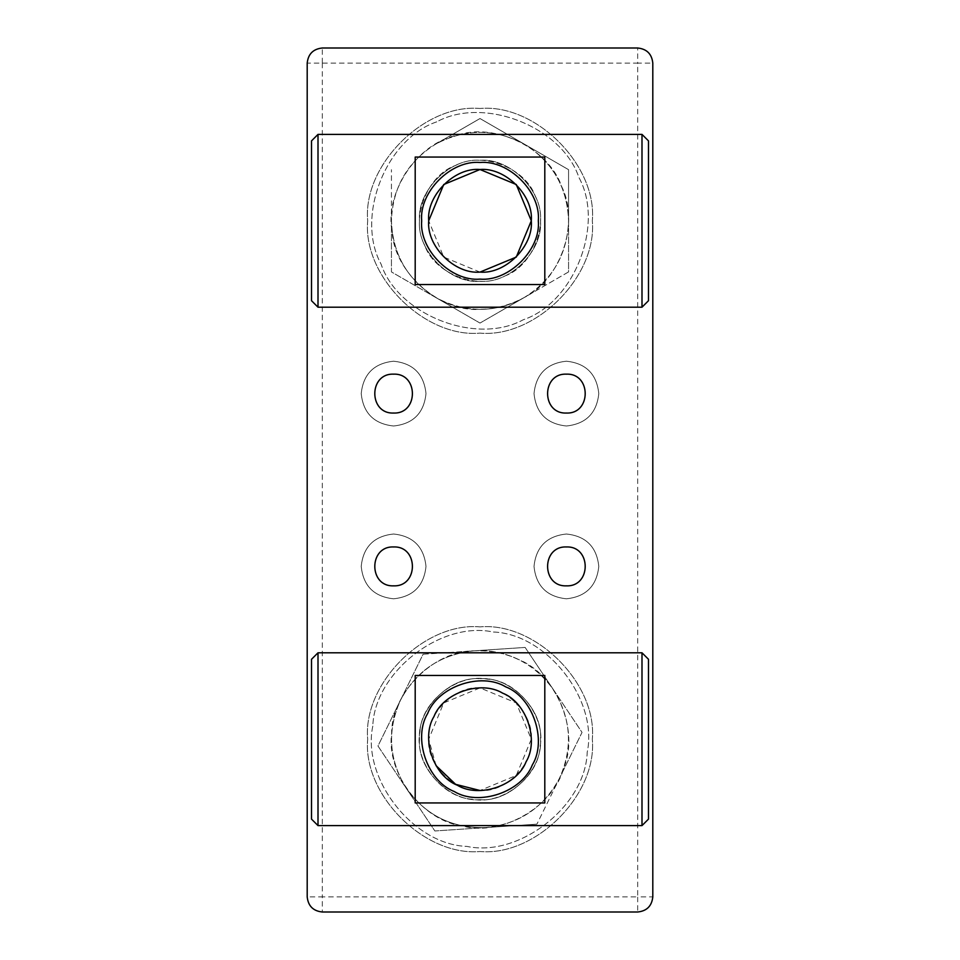 <?xml version="1.0" encoding="UTF-8"?>
<svg xmlns="http://www.w3.org/2000/svg" width="960" height="960" viewBox="0 0 960 960"><rect width="100%" height="100%" fill="white"/><g stroke="black" fill="none" stroke-linecap="round" stroke-linejoin="round"><path stroke-width="0.72" stroke-dasharray="4.8 3.6" d="M455.772 165.384C482.112 150.924 525.912 168.072 535.416 196.572C549.876 222.912 532.728 266.712 504.228 276.216C477.888 290.676 434.088 273.528 424.584 245.028C410.124 218.688 427.272 174.888 455.772 165.384C427.272 174.888 410.124 218.688 424.584 245.028C434.088 273.528 477.888 290.676 504.228 276.216C532.728 266.712 549.876 222.912 535.416 196.572C525.912 168.072 482.112 150.924 455.772 165.384M436.74 121.848C385.848 138.828 355.212 217.044 381.048 264.06C398.028 314.952 476.244 345.588 523.26 319.752C574.152 302.772 604.788 224.556 578.952 177.54C561.972 126.648 483.756 96.012 436.74 121.848C385.848 138.828 355.212 217.044 381.048 264.06C398.028 314.952 476.244 345.588 523.26 319.752C574.152 302.772 604.788 224.556 578.952 177.54C561.972 126.648 483.756 96.012 436.74 121.848M419.964 731.844C420.924 701.82 457.98 672.852 487.356 679.164C517.38 680.124 546.348 717.18 540.036 746.556C539.076 776.58 502.02 805.548 472.644 799.236C442.62 798.276 413.652 761.22 419.964 731.844C413.652 761.22 442.62 798.276 472.644 799.236C502.02 805.548 539.076 776.58 540.036 746.556C546.348 717.18 517.38 680.124 487.356 679.164C457.98 672.852 420.924 701.82 419.964 731.844M372.804 726.072C361.512 778.524 413.244 844.692 466.872 846.396C519.324 857.688 585.492 805.956 587.196 752.328C598.488 699.876 546.756 633.708 493.128 632.004C440.676 620.712 374.508 672.444 372.804 726.072C361.512 778.524 413.244 844.692 466.872 846.396C519.324 857.688 585.492 805.956 587.196 752.328C598.488 699.876 546.756 633.708 493.128 632.004C440.676 620.712 374.508 672.444 372.804 726.072M311.52 140.88L311.52 300.72L311.52 140.88M318 134.4L318 307.2L318 134.4M642 134.4L642 307.2L642 134.4M415.2 284.544L544.8 284.544L544.8 157.056L415.2 157.056L415.2 284.544M648.48 140.88L648.48 300.72L648.48 140.88M480 169.5C454.62 167.196 426.396 195.42 428.7 220.8C426.396 246.18 454.62 274.404 480 272.1C505.38 274.404 533.604 246.18 531.3 220.8C533.604 195.42 505.38 167.196 480 169.5M480 272.1L443.724 257.076L428.7 220.8C426.396 246.18 454.62 274.404 480 272.1C505.38 274.404 533.604 246.18 531.3 220.8C533.604 195.42 505.38 167.196 480 169.5C454.62 167.196 426.396 195.42 428.7 220.8M544.8 284.544L544.8 157.056L544.8 284.544M311.52 659.28L311.52 819.12L311.52 659.28M318 652.8L318 825.6L318 652.8M642 652.8L642 825.6L642 652.8M415.2 802.944L544.8 802.944L544.8 675.456L415.2 675.456L415.2 802.944M648.48 659.28L648.48 819.12L648.48 659.28M480 687.9C454.62 685.596 426.396 713.82 428.7 739.2C426.396 764.58 454.62 792.804 480 790.5C505.38 792.804 533.604 764.58 531.3 739.2C533.604 713.82 505.38 685.596 480 687.9M436.044 765.648L428.7 739.2L443.724 702.924L480 687.9L516.276 702.924L531.3 739.2L516.276 775.476L480 790.5M544.8 802.944L544.8 675.456L544.8 802.944M322.32 63.12L322.32 896.88L637.68 896.88L637.68 63.12L307.2 63.12L307.2 896.88L322.32 896.88L322.32 912L637.68 912L637.68 896.88L652.8 896.88L652.8 63.12L637.68 63.12L637.68 48L322.32 48L322.32 63.12M480 108.48C424.428 103.464 362.664 165.228 367.68 220.8C362.664 276.372 424.428 338.136 480 333.12C535.572 338.136 597.336 276.372 592.32 220.8C597.336 165.228 535.572 103.464 480 108.48C535.572 103.464 597.336 165.228 592.32 220.8C597.336 276.372 535.572 338.136 480 333.12C424.428 338.136 362.664 276.372 367.68 220.8C362.664 165.228 424.428 103.464 480 108.48M480 626.88C424.428 621.864 362.664 683.628 367.68 739.2C362.664 794.772 424.428 856.536 480 851.52C535.572 856.536 597.336 794.772 592.32 739.2C597.336 683.628 535.572 621.864 480 626.88C535.572 621.864 597.336 683.628 592.32 739.2C597.336 794.772 535.572 856.536 480 851.52C424.428 856.536 362.664 794.772 367.68 739.2C362.664 683.628 424.428 621.864 480 626.88M393.6 361.2C374.064 363.264 363.264 374.064 361.2 393.6C363.264 413.136 374.064 423.936 393.6 426C413.136 423.936 423.936 413.136 426 393.6C423.936 374.064 413.136 363.264 393.6 361.2C413.136 363.264 423.936 374.064 426 393.6C423.936 413.136 413.136 423.936 393.6 426C374.064 423.936 363.264 413.136 361.2 393.6C363.264 374.064 374.064 363.264 393.6 361.2M566.4 534C546.864 536.064 536.064 546.864 534 566.4C536.064 585.936 546.864 596.736 566.4 598.8C585.936 596.736 596.736 585.936 598.8 566.4C596.736 546.864 585.936 536.064 566.4 534C585.936 536.064 596.736 546.864 598.8 566.4C596.736 585.936 585.936 596.736 566.4 598.8C546.864 596.736 536.064 585.936 534 566.4C536.064 546.864 546.864 536.064 566.4 534M393.6 534C374.064 536.064 363.264 546.864 361.2 566.4C363.264 585.936 374.064 596.736 393.6 598.8C413.136 596.736 423.936 585.936 426 566.4C423.936 546.864 413.136 536.064 393.6 534C413.136 536.064 423.936 546.864 426 566.4C423.936 585.936 413.136 596.736 393.6 598.8C374.064 596.736 363.264 585.936 361.2 566.4C363.264 546.864 374.064 536.064 393.6 534M566.4 361.2C546.864 363.264 536.064 374.064 534 393.6C536.064 413.136 546.864 423.936 566.4 426C585.936 423.936 596.736 413.136 598.8 393.6C596.736 374.064 585.936 363.264 566.4 361.2C585.936 363.264 596.736 374.064 598.8 393.6C596.736 413.136 585.936 423.936 566.4 426C546.864 423.936 536.064 413.136 534 393.6C536.064 374.064 546.864 363.264 566.4 361.2M480 799.68C450.072 802.38 416.82 769.128 419.52 739.2C416.82 709.272 450.072 676.02 480 678.72C509.928 676.02 543.18 709.272 540.48 739.2C543.18 769.128 509.928 802.38 480 799.68C450.072 802.38 416.82 769.128 419.52 739.2C416.82 709.272 450.072 676.02 480 678.72C509.928 676.02 543.18 709.272 540.48 739.2C543.18 769.128 509.928 802.38 480 799.68M480 281.28C450.072 283.98 416.82 250.728 419.52 220.8C416.82 190.872 450.072 157.62 480 160.32C509.928 157.62 543.18 190.872 540.48 220.8C543.18 250.728 509.928 283.98 480 281.28C450.072 283.98 416.82 250.728 419.52 220.8C416.82 190.872 450.072 157.62 480 160.32C509.928 157.62 543.18 190.872 540.48 220.8C543.18 250.728 509.928 283.98 480 281.28M566.4 413.04C541.332 414.108 541.332 373.092 566.4 374.16C591.468 373.092 591.468 414.108 566.4 413.04M393.6 585.84C368.532 586.908 368.532 545.892 393.6 546.96C418.668 545.892 418.668 586.908 393.6 585.84M566.4 585.84C541.332 586.908 541.332 545.892 566.4 546.96C591.468 545.892 591.468 586.908 566.4 585.84M393.6 413.04C368.532 414.108 368.532 373.092 393.6 374.16C418.668 373.092 418.668 414.108 393.6 413.04M406.416 788.484L434.868 830.964L485.892 827.568C519.132 824.148 543.66 807.72 559.464 778.284L536.904 824.16L559.464 778.284C573.132 747.792 571.176 718.332 553.584 689.916L525.132 647.436L423.096 654.24L377.964 746.004L406.416 788.484C426 815.568 452.484 828.588 485.892 827.568L536.904 824.16L434.868 830.964L406.416 788.484C426 815.568 452.484 828.588 485.892 827.568C519.132 824.148 543.66 807.72 559.464 778.284C573.132 747.792 571.176 718.332 553.584 689.916C544.728 676.836 533.22 666.768 519.084 659.736C504.876 652.824 489.876 649.86 474.108 650.832C440.868 654.252 416.34 670.68 400.536 700.116C386.868 730.608 388.824 760.068 406.416 788.484L377.964 746.004L400.536 700.116C386.868 730.608 388.824 760.068 406.416 788.484M423.096 654.24L474.108 650.832C440.868 654.252 416.34 670.68 400.536 700.116L423.096 654.24M553.584 689.916L582.036 732.396L559.464 778.284L582.036 732.396L553.584 689.916C534 662.832 507.516 649.812 474.108 650.832L525.132 647.436L553.584 689.916M474.108 650.832C489.876 649.86 504.876 652.824 519.084 659.736C556.512 674.916 579.54 730.332 563.892 767.58C553.716 806.664 501.78 836.724 462.816 826.08C422.736 821.088 386.148 773.532 391.62 733.5C391.332 693.108 433.716 650.64 474.108 650.832M427.668 713.46C438.06 686.424 480.996 671.796 505.74 686.868C532.776 697.26 547.404 740.196 532.332 764.94C521.94 791.976 479.004 806.604 454.26 791.532C427.224 781.14 412.596 738.204 427.668 713.46C412.596 738.204 427.224 781.14 454.26 791.532C479.004 806.604 521.94 791.976 532.332 764.94C547.404 740.196 532.776 697.26 505.74 686.868C480.996 671.796 438.06 686.424 427.668 713.46C412.596 738.204 427.224 781.14 454.26 791.532C479.004 806.604 521.94 791.976 532.332 764.94C547.404 740.196 532.776 697.26 505.74 686.868C480.996 671.796 438.06 686.424 427.668 713.46M433.956 716.556C420.696 738.324 433.572 776.1 457.356 785.244C479.124 798.504 516.9 785.628 526.044 761.844C539.304 740.076 526.428 702.3 502.644 693.156C480.876 679.896 443.1 692.772 433.956 716.556M524.28 144.108L480 118.536L435.72 144.108C407.4 161.844 392.64 187.404 391.44 220.8L391.44 169.668L391.44 220.8C392.64 254.196 407.4 279.756 435.72 297.492L480 323.064L568.56 271.932L568.56 169.668L524.28 144.108C494.76 128.448 465.24 128.448 435.72 144.108L480 118.536L524.28 144.108C494.76 128.448 465.24 128.448 435.72 144.108C407.4 161.844 392.64 187.404 391.44 220.8C392.64 254.196 407.4 279.756 435.72 297.492C449.436 305.328 464.196 309.276 480 309.36C495.804 309.276 510.564 305.328 524.28 297.492C552.6 279.756 567.36 254.196 568.56 220.8C567.36 187.404 552.6 161.844 524.28 144.108L568.56 169.668L568.56 220.8C567.36 187.404 552.6 161.844 524.28 144.108M568.56 271.932L524.28 297.492C552.6 279.756 567.36 254.196 568.56 220.8L568.56 271.932M435.72 297.492L391.44 271.932L391.44 220.8L391.44 271.932L435.72 297.492C465.24 313.152 494.76 313.152 524.28 297.492L480 323.064L435.72 297.492M524.28 297.492C510.564 305.328 495.804 309.276 480 309.36C439.704 312.252 394.596 272.688 392.196 232.356C384.072 192.792 417.408 142.896 457.08 135.252C495.252 122.04 549.072 148.584 561.816 186.912C579.9 223.032 560.616 279.852 524.28 297.492M538.32 220.8C540.924 249.66 508.86 281.724 480 279.12C451.14 281.724 419.076 249.66 421.68 220.8C419.076 191.94 451.14 159.876 480 162.48C508.86 159.876 540.924 191.94 538.32 220.8C540.924 191.94 508.86 159.876 480 162.48C451.14 159.876 419.076 191.94 421.68 220.8C419.076 249.66 451.14 281.724 480 279.12C508.86 281.724 540.924 249.66 538.32 220.8C540.924 191.94 508.86 159.876 480 162.48C451.14 159.876 419.076 191.94 421.68 220.8C419.076 249.66 451.14 281.724 480 279.12C508.86 281.724 540.924 249.66 538.32 220.8"/><path stroke-width="1.44" d="M311.52 140.88L311.52 300.72L311.52 140.88L318 134.4L318 307.2L318 134.4L642 134.4L642 307.2L642 134.4L648.48 140.88L648.48 300.72L648.48 140.88M415.2 157.056L544.8 157.056L544.8 284.544L415.2 284.544L415.2 157.056M428.7 220.8C426.396 246.18 454.62 274.404 480 272.1C505.38 274.404 533.604 246.18 531.3 220.8C533.604 195.42 505.38 167.196 480 169.5C454.62 167.196 426.396 195.42 428.7 220.8L443.724 184.524L480 169.5L516.276 184.524L531.3 220.8L516.276 257.076L480 272.1M311.52 659.28L311.52 819.12L311.52 659.28L318 652.8L318 825.6L318 652.8L642 652.8L642 825.6L642 652.8L648.48 659.28L648.48 819.12L648.48 659.28M415.2 675.456L544.8 675.456L544.8 802.944L415.2 802.944L415.2 675.456M480 790.5L455.604 784.332L436.044 765.648M307.2 63.12C308.16 54 313.2 48.96 322.32 48L637.68 48C646.8 48.96 651.84 54 652.8 63.12L652.8 896.88C651.84 906 646.8 911.04 637.68 912L322.32 912C313.2 911.04 308.16 906 307.2 896.88L307.2 63.12C308.16 54 313.2 48.96 322.32 48M637.68 48C646.8 48.96 651.84 54 652.8 63.12M322.32 912C313.2 911.04 308.16 906 307.2 896.88M652.8 896.88C651.84 906 646.8 911.04 637.68 912M566.4 413.04C541.332 414.108 541.332 373.092 566.4 374.16C591.468 373.092 591.468 414.108 566.4 413.04M393.6 585.84C368.532 586.908 368.532 545.892 393.6 546.96C418.668 545.892 418.668 586.908 393.6 585.84M566.4 585.84C541.332 586.908 541.332 545.892 566.4 546.96C591.468 545.892 591.468 586.908 566.4 585.84M393.6 413.04C368.532 414.108 368.532 373.092 393.6 374.16C418.668 373.092 418.668 414.108 393.6 413.04M427.668 713.46C412.596 738.204 427.224 781.14 454.26 791.532C479.004 806.604 521.94 791.976 532.332 764.94C547.404 740.196 532.776 697.26 505.74 686.868C480.996 671.796 438.06 686.424 427.668 713.46M433.956 716.556C420.696 738.324 433.572 776.1 457.356 785.244C479.124 798.504 516.9 785.628 526.044 761.844C539.304 740.076 526.428 702.3 502.644 693.156C480.876 679.896 443.1 692.772 433.956 716.556M538.32 220.8C540.924 191.94 508.86 159.876 480 162.48C451.14 159.876 419.076 191.94 421.68 220.8C419.076 249.66 451.14 281.724 480 279.12C508.86 281.724 540.924 249.66 538.32 220.8M311.52 300.72L318 307.2L642 307.2L648.48 300.72M311.52 819.12L318 825.6L642 825.6L648.48 819.12"/></g></svg>
